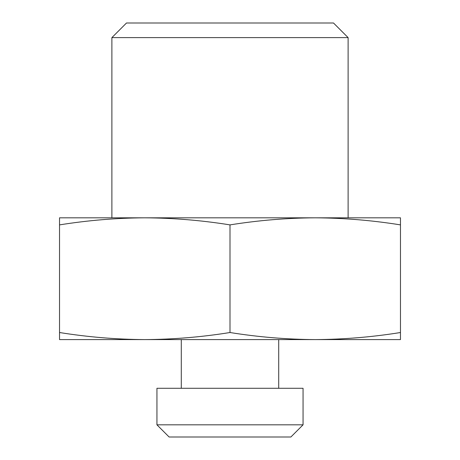 <?xml version="1.0" encoding="UTF-8"?>
<svg xmlns="http://www.w3.org/2000/svg" width="460" height="460" viewBox="0 0 460 460"><rect width="100%" height="100%" fill="white"/><g stroke="black" fill="none" stroke-linecap="round" stroke-linejoin="round"><path stroke-width="0.69" d="M230 332.522C258.411 337.077 286.821 339.428 315.238 339.589L59.53 339.589L59.53 332.522C87.94 337.077 116.351 339.428 144.762 339.589C173.178 339.428 201.589 337.077 230 332.522L230 224.888C201.589 220.334 173.178 217.982 144.762 217.821C116.351 217.982 87.94 220.334 59.53 224.888L59.53 217.821L315.238 217.821C286.821 217.982 258.411 220.334 230 224.888M303.059 424.822L290.881 437L169.119 437L156.94 424.822L303.059 424.822L303.059 388.292L156.94 388.292L156.94 424.822M111.889 37.611L126.5 23L333.5 23L348.111 37.611L111.889 37.611L111.889 217.821M400.47 332.522L400.47 339.589L315.238 339.589C343.649 339.428 372.059 337.077 400.47 332.522L400.47 224.888C372.059 220.334 343.649 217.982 315.238 217.821L315.272 217.821M59.53 332.522L59.53 224.888M315.238 217.821L400.47 217.821L400.47 224.888M348.111 217.821L348.111 37.611M278.708 388.292L278.708 339.589M181.292 388.292L181.292 339.589"/></g></svg>
